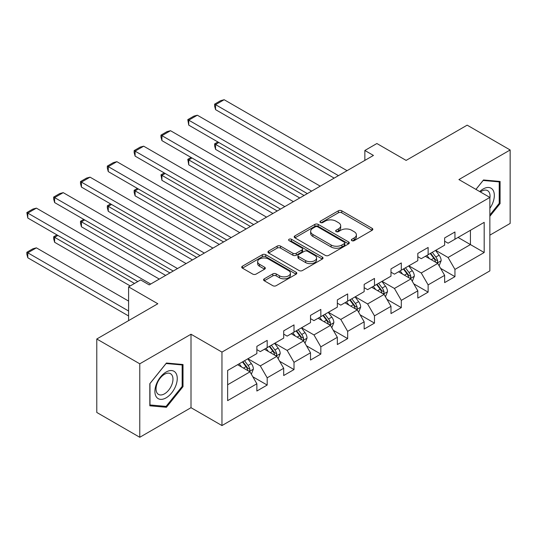 <?xml version="1.0" encoding="UTF-8"?>
<svg xmlns="http://www.w3.org/2000/svg" width="537" height="537" viewBox="0 0 537 537"><rect width="100%" height="100%" fill="white"/><g stroke="black" fill="none" stroke-linecap="round" stroke-linejoin="round"><path stroke-width="0.81" d="M351.836 240.643A1.671 0.967 0 0 0 354.198 240.643L372.128 230.286A2.39 1.376 0 0 0 372.826 229.312A2.39 1.376 0 0 0 372.128 228.339L341.747 210.799A2.39 1.376 0 0 0 338.37 210.799L320.441 221.15A1.671 0.967 0 0 0 319.951 221.835A1.671 0.967 0 0 0 320.441 222.519A1.671 0.967 0 0 0 322.804 222.519L325.12 221.177A7.639 4.41 0 0 1 335.927 221.177L338.458 222.64A7.639 4.41 0 0 1 340.693 225.755A7.639 4.41 0 0 1 338.458 228.876L336.135 230.219A1.671 0.967 0 0 0 335.645 230.897A1.671 0.967 0 0 0 336.135 231.581A1.671 0.967 0 0 0 338.498 231.581L340.82 230.239A7.639 4.41 0 0 1 351.621 230.239L354.151 231.702A7.639 4.41 0 0 1 356.393 234.817A7.639 4.41 0 0 1 354.151 237.938L351.836 239.28A1.671 0.967 0 0 0 351.346 239.958A1.671 0.967 0 0 0 351.836 240.643L351.836 239.28M264.278 278.817A2.39 1.376 0 0 0 263.58 279.79A2.39 1.376 0 0 0 264.278 280.764L272.803 285.684A2.39 1.376 0 0 0 276.179 285.684L296.095 274.185A2.39 1.376 0 0 0 296.793 273.212A2.39 1.376 0 0 0 296.095 272.239L265.714 254.699A2.39 1.376 0 0 0 262.338 254.699L242.422 266.198A2.39 1.376 0 0 0 241.724 267.171A2.39 1.376 0 0 0 242.422 268.144L252.719 274.092A2.39 1.376 0 0 0 256.089 274.092L264.613 269.171A2.39 1.376 0 0 0 265.312 268.191A2.39 1.376 0 0 0 264.613 267.218L259.512 264.271A6.384 3.685 0 0 1 257.639 261.667A6.384 3.685 0 0 1 261.579 258.257A6.384 3.685 0 0 1 268.54 259.062L288.537 270.608A6.384 3.685 0 0 1 290.41 273.212A6.384 3.685 0 0 1 286.469 276.615A6.384 3.685 0 0 1 279.508 275.817L276.179 273.897A2.39 1.376 0 0 0 272.803 273.897L264.278 278.817L264.278 280.764M489.858 235.152L510.15 223.439L510.15 149.977L467.163 125.155L406.12 160.402L376.887 143.52L364.851 150.474L373.45 155.435L149.226 284.892L140.627 279.925L128.591 286.872L128.591 320.629M139.768 363.811L139.768 437.279L191.011 407.69L191.011 334.229L139.768 363.811L96.781 338.995L157.824 303.754L128.591 286.872M191.011 334.229L221.962 352.097L489.858 197.428L489.858 270.89L221.962 425.566L221.962 352.097M510.15 149.977L458.907 179.559L489.858 197.428M325.294 255.384A2.39 1.376 0 0 0 328.664 255.384L348.58 243.885A2.39 1.376 0 0 0 349.285 242.905A2.39 1.376 0 0 0 348.58 241.932L318.206 224.392A2.39 1.376 0 0 0 314.83 224.392L294.914 235.891A2.39 1.376 0 0 0 294.209 236.864A2.39 1.376 0 0 0 294.914 237.837L325.294 255.384M289.758 241.006A1.671 0.967 0 0 1 291.45 241.241L291.45 239.254L322.341 257.089A2.39 1.376 0 0 1 323.039 258.062A2.39 1.376 0 0 1 322.341 259.035L302.425 270.534A2.39 1.376 0 0 1 299.049 270.534L268.668 252.994L268.668 251.048A2.39 1.376 0 0 0 267.97 252.021A2.39 1.376 0 0 0 268.668 252.994M268.668 251.048L277.186 246.121A2.39 1.376 0 0 1 280.562 246.121L292.887 253.236A2.39 1.376 0 0 0 296.263 253.236L301.915 249.974A2.39 1.376 0 0 0 302.613 249A2.39 1.376 0 0 0 301.915 248.02L289.087 240.616A1.671 0.967 0 0 1 288.597 239.938A1.671 0.967 0 0 1 289.631 239.046A1.671 0.967 0 0 1 291.45 239.254M139.768 437.279L96.781 412.456L96.781 338.995M252.826 376.766L267.184 385.056L267.184 377.813L283.69 368.281L283.69 375.531L294.007 369.57L294.007 362.327L310.514 352.796L310.514 360.038L320.831 354.084L320.831 346.835L337.343 337.31L337.343 344.553L347.661 338.599L347.661 331.349L364.167 321.817L364.167 329.067L374.484 323.113L374.484 315.863L390.99 306.332L390.99 313.581L401.307 307.627L401.307 300.378L417.813 290.846L417.813 298.095L428.13 292.135L428.13 284.892L444.636 275.36L444.636 282.61L454.953 276.649L454.953 269.406L484.186 252.524L484.186 222.345L470.432 230.286L470.432 244.583L484.186 252.524M267.184 385.056L256.867 391.017L256.867 383.767L227.634 400.642L227.634 370.463L256.867 353.588L256.867 346.338L267.184 340.384L267.184 347.634L283.69 338.102L283.69 330.852L294.007 324.898L294.007 332.141L310.514 322.616L310.514 315.367L320.831 309.413L320.831 316.655L337.343 307.13L337.343 299.881L347.661 293.927L347.661 301.17L364.167 291.638L364.167 284.395L374.484 278.435L374.484 285.684L390.99 276.152L390.99 268.909L401.307 262.949L401.307 270.198L417.813 260.667L417.813 253.417L428.13 247.463L428.13 254.713L444.636 245.181L444.636 237.931L454.953 231.977L454.953 239.227L484.186 222.345M264.432 349.218L276.817 356.367L260.304 365.898L247.926 358.75M256.867 349.614L260.304 351.601L267.184 347.634M260.304 365.898L267.184 377.813M276.817 356.367L283.69 368.281M291.255 333.732L303.64 340.881L287.134 350.413L274.749 343.264M283.69 334.128L287.134 336.115L294.007 332.141M287.134 350.413L294.007 362.327M303.64 340.881L310.514 352.796M318.079 318.246L330.463 325.395L313.957 334.927L301.572 327.778M310.514 318.642L313.957 320.629L320.831 316.655M313.957 334.927L320.831 346.835M330.463 325.395L337.343 337.31M344.908 302.761L357.286 309.909L340.78 319.434L328.396 312.292M337.343 303.157L340.78 305.144L347.661 301.17M340.78 319.434L347.661 331.349M357.286 309.909L364.167 321.817M371.732 287.275L384.109 294.424L367.603 303.949L355.226 296.8M364.167 287.671L367.603 289.658L374.484 285.684M367.603 303.949L374.484 315.863M384.109 294.424L390.99 306.332M398.555 271.789L410.933 278.931L394.427 288.463L382.049 281.314M390.99 272.185L394.427 274.165L401.307 270.198M394.427 288.463L401.307 300.378M410.933 278.931L417.813 290.846M425.378 256.297L437.756 263.445L421.25 272.977L408.872 265.828M417.813 256.693L421.25 258.68L428.13 254.713M421.25 272.977L428.13 284.892M437.756 263.445L444.636 275.36M458.048 237.435L470.432 244.583L448.073 257.492L435.695 250.343M444.636 241.207L448.073 243.194L454.953 239.227M448.073 257.492L454.953 269.406M191.011 407.69L221.962 425.566M364.851 150.474L364.851 160.402M227.634 384.761L249.987 371.852L237.609 364.704M249.987 371.852L256.867 383.767M440.595 268.359L454.953 276.649M413.772 283.851L428.13 292.135M386.949 299.337L401.307 307.627M360.126 314.823L374.484 323.113M333.302 330.309L347.661 338.599M306.473 345.794L320.831 354.084M279.649 361.28L294.007 369.57M489.858 216.304L500.088 203.577L500.088 181.452L483.495 179.969L475.93 189.386M149.83 405.797L166.423 407.281L183.016 386.64L183.016 364.516L166.423 363.032L149.83 383.673L149.83 405.797M499.229 203.08L500.088 203.577M182.157 386.143L183.016 386.64M164.671 406.267L166.423 407.281M352.5 240.878L354.151 239.925A7.639 4.41 0 0 0 356.393 236.804L356.393 234.817M340.693 225.755L340.693 227.742A7.639 4.41 0 0 1 338.458 230.863L336.806 231.816M372.094 230.306L341.747 212.786A2.39 1.376 0 0 0 338.37 212.786L321.106 222.754M348.553 243.899L318.206 226.379A2.39 1.376 0 0 0 314.83 226.379L294.941 237.857M344.365 243.59A1.671 0.967 0 0 0 344.855 242.905A1.671 0.967 0 0 0 344.365 242.227L317.696 226.829A1.671 0.967 0 0 0 315.333 226.829L312.883 228.245A7.639 4.41 0 0 0 310.648 231.36A7.639 4.41 0 0 0 312.883 234.481L331.114 245A7.639 4.41 0 0 0 341.915 245L344.365 243.59L344.365 245.577A1.671 0.967 0 0 0 344.855 244.892L344.855 242.905M310.648 231.36L310.648 233.347A7.639 4.41 0 0 0 312.883 236.461L312.883 234.481M344.365 245.577L341.915 246.986A7.639 4.41 0 0 1 331.114 246.986L312.883 236.461M268.695 253.014L277.186 248.107L277.186 246.121M302.613 249L302.613 250.98A2.39 1.376 0 0 1 301.915 251.96L296.263 255.223A2.39 1.376 0 0 1 292.887 255.223L280.562 248.107A2.39 1.376 0 0 0 277.186 248.107M291.45 241.241L322.307 259.056M305.674 260.62A6.384 3.685 0 0 0 312.628 261.418A6.384 3.685 0 0 0 316.568 258.008A6.384 3.685 0 0 0 314.702 255.404L307.654 251.336A2.39 1.376 0 0 0 304.278 251.336L298.626 254.598A2.39 1.376 0 0 0 297.928 255.578A2.39 1.376 0 0 0 298.626 256.552L305.674 260.62L305.674 262.606A6.384 3.685 0 0 0 312.628 263.405A6.384 3.685 0 0 0 316.568 259.995L316.568 258.008M297.928 255.578L297.928 257.559A2.39 1.376 0 0 0 298.626 258.539L298.626 256.552M305.674 262.606L298.626 258.539M290.41 273.212L290.41 275.199A6.384 3.685 0 0 1 286.469 278.602A6.384 3.685 0 0 1 279.508 277.804L276.179 275.884A2.39 1.376 0 0 0 272.803 275.884L264.311 280.784M257.639 261.667L257.639 263.654A6.384 3.685 0 0 0 259.512 266.258L259.512 264.271M264.587 269.185L259.512 266.258M296.062 274.206L265.714 256.686A2.39 1.376 0 0 0 262.338 256.686L242.449 268.164M439.118 265.802L441.166 260.646A6.444 3.719 -120 0 0 439.105 255.162L435.561 250.423M429.372 258.606L426.962 255.384M304.07 195.495L215.565 144.399L215.565 149.36L299.767 197.978M436.762 262.868L437.541 262.049L437.682 260.922A6.444 3.719 -120 0 0 435.843 257.048L432.292 252.309M430.674 253.242L434.614 258.498A3.282 1.893 60 0 1 435.212 259.492L437.682 260.922M430.224 253.498L433.775 258.237A6.444 3.719 60 0 1 435.621 262.116M218.834 142.513L215.565 144.399L214.619 143.849L217.888 141.963M215.565 149.36L214.619 145.836L214.619 143.849M338.458 175.639L215.565 104.688L215.565 109.649L334.162 178.123M347.056 170.672L224.164 99.721L215.565 104.688L214.619 104.138L220.64 100.667L224.164 99.721M215.565 109.649L214.619 106.125L214.619 104.138M489.858 208.349A15.808 9.129 120 0 0 492.832 202.764A15.808 9.129 120 0 0 491.852 188.769A15.808 9.129 120 0 0 479.736 191.581M498.168 181.278L499.229 181.895L499.229 203.335L489.858 214.988M475.963 189.407L483.152 180.459L499.229 181.895M489.858 198.267A11.968 6.907 120 0 0 487.569 190.628A11.968 6.907 120 0 0 480.427 191.984M166.081 397.863A15.808 9.129 120 0 0 177.257 378.504A15.808 9.129 120 0 0 166.081 372.054A15.808 9.129 120 0 0 154.904 391.413A15.808 9.129 120 0 0 166.081 397.863M164.51 393.822A11.968 6.907 120 0 0 172.33 383.277A11.968 6.907 120 0 0 170.498 373.692A11.968 6.907 120 0 0 164.51 374.282A11.968 6.907 120 0 0 156.69 384.828A11.968 6.907 120 0 0 158.529 394.42A11.968 6.907 120 0 0 164.51 393.822M149.998 383.525L166.081 363.522L182.157 364.959L182.157 386.392L166.081 406.395L149.998 404.958L149.964 383.505M181.09 364.341L182.157 364.959M412.295 281.287L414.336 276.132A6.444 3.719 -120 0 0 412.282 270.648L408.731 265.909M402.549 274.092L400.139 270.87M277.24 210.981L188.742 159.885L188.742 164.846L272.944 213.464M409.939 278.361L410.718 277.535L410.859 276.407A6.444 3.719 -120 0 0 409.013 272.534L405.469 267.795M403.851 268.728L407.791 273.984A3.282 1.893 60 0 1 408.388 274.978L410.859 276.407M403.401 268.983L406.952 273.722A6.444 3.719 60 0 1 408.798 277.602M192.011 157.999L188.742 159.885L187.796 159.341L191.065 157.448M188.742 164.846L187.796 159.341M385.472 296.773L387.513 291.618A6.444 3.719 -120 0 0 385.459 286.134L381.908 281.395M375.725 289.577L373.309 286.362M250.417 226.466L161.919 175.371L161.919 180.331L246.121 228.95M383.116 293.846L383.895 293.021L384.036 291.893A6.444 3.719 -120 0 0 382.19 288.02L378.639 283.281M377.028 284.214L380.968 289.47A3.282 1.893 60 0 1 381.559 290.47L384.036 291.893M376.578 284.476L380.129 289.208A6.444 3.719 60 0 1 381.975 293.088M165.181 173.485L161.919 175.371L160.972 174.827L164.241 172.941M161.919 180.331L160.972 174.827M311.635 191.125L188.742 120.174L188.742 125.134L307.332 193.609M320.233 186.164L197.341 115.207L188.742 120.174L187.796 119.63L193.817 116.153L197.341 115.207M188.742 125.134L187.796 119.63M284.811 206.611L161.919 135.66L161.919 140.627L280.509 209.094M293.41 201.65L170.511 130.699L161.919 135.66L160.972 135.116L166.987 131.639L170.511 130.699M161.919 140.627L160.972 137.103L160.972 135.116M358.642 312.259L360.689 307.11A6.444 3.719 -120 0 0 358.635 301.619L355.085 296.88M348.896 305.063L346.486 301.848M223.593 241.952L135.096 190.857L135.096 195.824L219.297 244.436M356.286 309.332L357.071 308.507L357.212 307.386A6.444 3.719 -120 0 0 355.366 303.506L351.816 298.767M350.205 299.7L354.138 304.956A3.282 1.893 60 0 1 354.735 305.956L357.212 307.386M349.755 299.961L353.306 304.701A6.444 3.719 60 0 1 355.145 308.574M138.358 188.97L135.096 190.857L134.149 190.313L137.412 188.427M135.096 195.824L134.149 192.3L134.149 190.313M331.819 327.745L333.866 322.596A6.444 3.719 -120 0 0 331.812 317.105L328.261 312.366M322.072 320.549L319.663 317.333M196.77 257.438L108.266 206.342L108.266 211.31L192.474 259.921M329.463 324.818L330.248 323.992L330.389 322.871A6.444 3.719 -120 0 0 328.543 318.991L324.992 314.252M323.381 315.185L327.315 320.441A3.282 1.893 60 0 1 327.912 321.441L330.389 322.871M322.932 315.447L326.476 320.186A6.444 3.719 60 0 1 328.322 324.059M111.535 204.456L108.266 206.342L107.319 205.799L110.588 203.912M108.266 211.31L107.319 207.785L107.319 205.799M304.996 343.237L307.043 338.082A6.444 3.719 -120 0 0 304.982 332.591L301.438 327.859M295.249 336.041L292.84 332.819M169.947 272.93L81.443 221.828L81.443 226.795L165.644 275.407M302.64 340.304L303.425 339.478L303.566 338.357A6.444 3.719 -120 0 0 301.72 334.477L298.169 329.745M296.558 330.671L300.492 335.927A3.282 1.893 60 0 1 301.089 336.927L303.566 338.357M296.109 330.933L299.653 335.672A6.444 3.719 60 0 1 301.499 339.545M84.712 219.942L81.443 221.828L80.496 221.284L83.765 219.398M81.443 226.795L80.496 223.271L80.496 221.284M257.988 222.096L135.096 151.145L135.096 156.113L253.686 224.58M266.58 217.136L143.688 146.185L135.096 151.145L134.149 150.602L140.164 147.125L143.688 146.185M135.096 156.113L134.149 152.589L134.149 150.602M231.158 237.582L108.266 166.631L108.266 171.598L226.862 240.066M239.757 232.622L116.865 161.671L108.266 166.631L107.319 166.087L113.341 162.61L116.865 161.671M108.266 171.598L107.319 168.074L107.319 166.087M204.335 253.075L81.443 182.124L81.443 187.084L200.039 255.552M212.934 248.107L90.041 177.156L81.443 182.124L80.496 181.573L86.517 178.103L90.041 177.156M81.443 187.084L80.496 183.56L80.496 181.573M278.173 358.723L280.22 353.568A6.444 3.719 -120 0 0 278.159 348.083L274.615 343.344M268.426 351.527L266.016 348.305M134.525 283.449L54.62 237.32L54.62 242.281L130.222 285.932M275.817 355.789L276.595 354.964L276.736 353.843A6.444 3.719 -120 0 0 274.897 349.97L271.346 345.231M269.728 346.164L273.669 351.42A3.282 1.893 60 0 1 274.266 352.413L276.736 353.843M269.279 346.419L272.83 351.158A6.444 3.719 60 0 1 274.675 355.031M57.889 235.434L54.62 237.32L53.673 236.77L56.942 234.884M54.62 242.281L53.673 238.757L53.673 236.77M177.512 268.56L54.62 197.609L54.62 202.57L173.216 271.044M186.111 263.593L63.218 192.642L54.62 197.609L53.673 197.059L59.694 193.588L63.218 192.642M54.62 202.57L53.673 199.046L53.673 197.059M251.35 374.208L253.39 369.053A6.444 3.719 -120 0 0 251.336 363.569L247.785 358.83M128.591 310.997L27.796 252.806L36.395 247.839L128.591 301.069M241.603 367.013L239.193 363.791M27.796 257.767L26.85 254.243L26.85 252.256L27.796 252.806L27.796 257.767L128.591 315.964M248.993 371.282L249.772 370.456L249.913 369.328A6.444 3.719 -120 0 0 248.067 365.455L244.523 360.716M242.905 361.649L246.845 366.905A3.282 1.893 60 0 1 247.443 367.899L249.913 369.328M242.456 361.904L246.006 366.643A6.444 3.719 60 0 1 247.852 370.523M26.85 252.256L32.871 248.785L36.395 247.839M150.689 284.046L27.796 213.095L27.796 218.056L137.794 281.563M159.288 279.079L36.395 208.128L27.796 213.095L26.85 212.551L32.871 209.074L36.395 208.128M27.796 218.056L26.85 212.551M354.151 239.925L354.151 237.938M336.135 231.581L336.135 230.219M338.458 230.863L338.458 228.876M320.441 222.519L320.441 221.15M338.37 212.786L338.37 210.799M341.747 212.786L341.747 210.799M372.128 230.286L372.128 228.339M294.914 237.837L294.914 235.891M314.83 226.379L314.83 224.392M318.206 226.379L318.206 224.392M348.58 243.885L348.58 241.932M331.114 246.986L331.114 245M341.915 246.986L341.915 245M280.562 248.107L280.562 246.121M292.887 255.223L292.887 253.236M296.263 255.223L296.263 253.236M301.915 251.96L301.915 249.974M322.341 259.035L322.341 257.089M272.803 275.884L272.803 273.897M276.179 275.884L276.179 273.897M279.508 277.804L279.508 275.817M264.613 269.171L264.613 267.218M242.422 268.144L242.422 266.198M262.338 256.686L262.338 254.699M265.714 256.686L265.714 254.699M296.095 274.185L296.095 272.239M437.125 263.083L441.119 260.774M435.843 257.048L439.105 255.162M431.258 259.693L433.775 258.237M410.302 278.569L414.296 276.26M409.013 272.534L412.282 270.648M404.435 275.179L406.952 273.722M383.472 294.054L387.472 291.745M382.19 288.02L385.459 286.134M377.605 290.665L380.129 289.208M356.649 309.54L360.649 307.231M355.366 303.506L358.635 301.619M350.782 306.15L353.306 304.701M329.825 325.026L333.826 322.717M328.543 318.991L331.812 317.105M323.959 321.643L326.476 320.186M303.002 340.512L307.003 338.203M301.72 334.477L304.982 332.591M297.136 337.129L299.653 335.672M276.179 355.997L280.173 353.695M274.897 349.97L278.159 348.083M270.312 352.614L272.83 351.158M249.356 371.49L253.35 369.181M248.067 365.455L251.336 363.569M243.489 368.1L246.006 366.643"/></g></svg>
